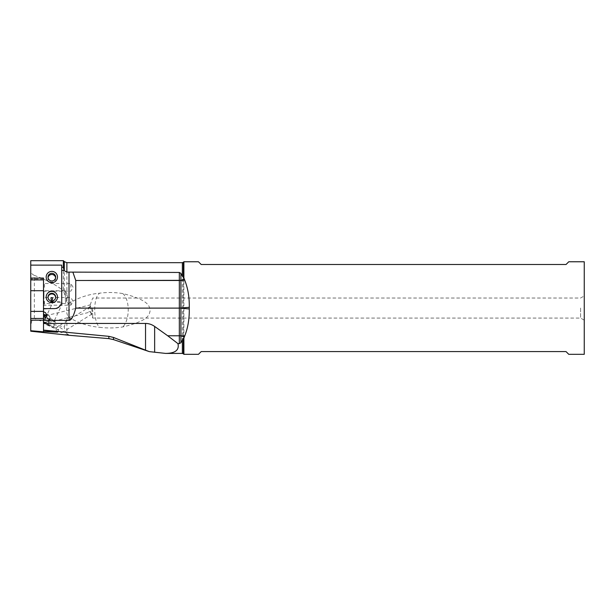 <?xml version="1.0" encoding="UTF-8"?>
<svg xmlns="http://www.w3.org/2000/svg" width="615" height="615" viewBox="0 0 615 615"><rect width="100%" height="100%" fill="white"/><g stroke="black" fill="none" stroke-linecap="round" stroke-linejoin="round"><path stroke-width="0.46" stroke-dasharray="3.08 2.31" d="M69.38 335.313L66.874 333.522L66.874 319.631L68.196 316.94C66.051 312.535 66.051 308.169 68.196 303.848L63.36 290.741L63.36 260.675M66.874 319.631L64.298 326.619M34.348 318.293L34.348 275.397C31.965 274.252 30.765 272.76 30.75 270.915L30.75 326.627C31.196 322.391 31.965 319.723 33.049 318.624L34.348 318.293C39.898 321.191 49.869 324.028 64.252 326.811M34.348 275.397C46.632 279.887 56.303 284.999 63.36 290.741M68.196 303.848C77.805 297.821 88.291 294.262 99.653 293.178C93.065 297.222 93.065 321.791 99.653 327.318C107.379 328.272 115.082 328.149 122.762 326.942C150.867 320.33 149.168 313.696 150.191 310.521C149.184 307.3 151.29 300.62 122.762 293.57C115.082 292.31 107.379 292.179 99.653 293.178M68.196 316.94C77.805 322.844 88.291 326.304 99.653 327.318M66.874 333.522C66.089 333.514 65.228 331.393 64.298 327.157M30.75 326.627L30.75 331.208M55.811 329.202L56.741 327.242L59.102 326.919L62.338 329.048L63.03 331.4L61.969 332.531L58.825 332.277L56.519 330.686L55.811 329.202M30.75 270.915L30.75 260.675M30.75 318.455L43.504 318.462L43.504 278.065M30.75 279.91L30.75 279.018L30.75 279.91M43.504 308.999L54.251 308.615M61.723 265.119L61.723 301.535A7.472 7.457 180 0 1 54.251 308.999M43.504 323.459L43.504 319.516L43.504 323.836L48.785 320.83C50.092 318.901 50.415 317.586 49.754 316.879L47.001 315.51M43.504 331.823L43.504 318.455M43.504 330.278L43.504 316.333L43.504 330.278M43.504 287.336L43.504 282.593L43.504 287.336M43.504 301.365L43.504 306.101L43.504 301.365M43.504 297.13L43.504 303.964L43.504 297.13M43.58 323.79L90.482 311.966L91.912 314.088L92.273 312.482L91.543 308.046L90.059 306.693L88.153 309.23C88.037 310.882 88.814 311.797 90.482 311.966C90.697 312.674 90.82 312.205 90.843 310.567L90.743 308.046C90.374 304.494 90.144 304.025 90.059 306.624L56.741 327.242M45.91 315.718L90.221 304.902L90.059 306.624M92.696 308.046L92.696 318.07L92.696 308.046M580.606 308.046L580.606 318.07L580.606 308.046M584.25 261.767L584.25 354.325M584.25 308.046L584.25 295.923L584.25 308.046M183.885 354.325L183.885 261.767M568.767 354.325L566.031 351.588L201.19 351.588L198.461 354.325M43.504 322.083A12.3 0.584 25 0 1 58.656 329.755A12.3 0.584 25 0 1 47.509 325.197A12.3 0.584 25 0 1 43.504 323.29M43.504 322.352L47.509 324.22L49.823 319.27L55.596 322.306L49.823 319.938L47.509 324.889L43.504 323.021M47.509 324.889L53.29 327.249L47.509 324.22M49.823 319.938L43.504 316.994M49.823 319.27L43.504 316.333M55.019 322.037L44.618 317.179L55.019 322.037L54.451 320.453L46.194 316.61L54.451 320.461L62.369 303.503C62.991 300.989 52.844 301.319 52.321 303.495L43.957 303.51L43.957 297.13L43.957 303.51L43.504 303.964M44.634 317.171L46.202 316.602L52.321 303.495C52.529 302.165 62.776 301.396 62.369 303.503L65.367 303.51L65.367 297.13L65.367 303.51L67.688 297.13L65.367 290.757L65.367 297.13L65.367 290.757L43.957 290.757L43.957 297.13L43.957 290.757L43.504 290.303M48.047 297.13C47.97 299.812 49.231 301.312 51.829 301.642C54.428 301.312 55.688 299.812 55.611 297.13M53.251 301.827L50.407 301.827L53.251 301.827A3.828 3.821 180 0 1 50.407 301.827M198.461 261.767L201.19 264.504L566.031 264.504L568.767 261.767M44.411 287.336L44.411 283.507L44.411 287.336M70.833 287.336L70.833 283.507L70.833 287.336M44.411 301.365L44.411 305.194L44.411 301.365M70.833 301.365L70.833 305.194L70.833 301.365M55.611 277.696A3.828 3.821 180 0 1 51.829 282.085A3.828 3.821 180 0 1 48.047 277.696M64.298 261.613L64.298 294.024M66.874 301.112L66.874 262.682M182.371 262.682L182.371 353.41M122.762 293.57A18.219 9.094 91.7 0 1 128.235 309.76A18.219 9.094 91.7 0 1 122.762 326.942M68.319 334.591L60.77 334.406M46.832 314.611A3.644 3.26 129.5 0 1 48.685 315.295A3.644 3.26 129.5 0 1 49.508 316.379A3.644 3.26 129.5 0 1 49.792 317.724A3.644 3.26 129.5 0 1 47.724 321.145L44.972 318.878M43.619 323.398L47.724 321.145A3.644 0.661 61.2 0 0 48.124 321.299A3.644 3.644 0 0 0 48.685 315.295L45.487 312.658M183.401 262.251L183.401 353.84M90.536 312.136L92.696 318.07L580.606 318.07L584.25 320.169M91.919 314.081L62.338 332.346M90.167 304.971L92.696 298.029L580.606 298.029L584.25 295.923M58.656 329.755L57.533 332.161M53.29 327.249L55.596 322.306M43.504 279.018L30.75 279.018M43.504 292.071L44.411 291.156L70.833 291.156L73.131 287.336L70.833 283.507L44.411 283.507L43.504 282.593M43.504 306.101L44.411 305.194L70.833 305.194L73.131 301.365L70.833 297.537L44.411 297.537L43.504 296.63M48.008 277.127L48.008 278.264M55.658 277.127L55.658 278.264"/><path stroke-width="0.92" d="M66.874 272.107L179.326 272.46L180.902 273.329L182.371 276.097L182.371 262.682L66.874 262.682L66.874 272.107L64.298 270.715L64.298 261.613L63.36 260.675L63.36 267.279L64.06 270.408L61.723 270.408L61.723 301.158A7.472 7.457 0 0 1 54.251 308.615L43.504 308.615L43.504 278.065L30.75 278.065L30.75 290.703L43.504 290.703M182.371 339.987L182.371 353.41L183.401 353.84L183.401 338.419L180.902 342.763L179.326 343.624L177.943 343.624C179.442 350.043 175.329 353.302 165.604 353.41L149.33 351.626L113.498 339.611L108.855 338.627L69.38 335.313L30.75 331.208L30.75 320.184L43.504 320.184M63.36 260.675L30.75 260.675L30.75 278.065M30.75 290.703L30.75 320.184M63.36 267.279L61.723 267.279L61.723 265.119L30.75 265.119M51.829 271.384A5.65 5.643 0 0 0 46.187 277.027A5.65 5.643 0 0 0 51.829 282.669A5.65 5.643 0 0 0 57.479 277.027A5.65 5.643 0 0 0 51.829 271.384M51.829 291.402A5.65 5.643 0 0 0 46.187 297.045A5.65 5.643 0 0 0 51.829 302.68A5.65 5.643 0 0 0 57.479 297.045A5.65 5.643 0 0 0 51.829 291.402M61.723 267.279L61.723 270.408M43.504 308.615L43.504 311.728L45.487 312.658L46.994 315.426L44.972 318.878L43.504 319.516L43.504 320.407L69.011 320.407C71.34 320.354 73.585 316.264 75.753 308.138L75.753 280.486L179.326 280.486L179.326 272.46M43.504 311.728L43.504 315.902L45.018 315.065A3.644 3.26 129.5 0 1 46.832 314.611M43.504 319.516L43.504 315.902M30.75 330.716L43.504 331.823L43.504 320.407M47.001 315.51L43.504 316.402M183.401 338.419L183.885 338.127L183.885 354.325L198.461 354.325L201.19 351.588L566.031 351.588L568.767 354.325L584.25 354.325L584.25 261.767L568.767 261.767L566.031 264.504L201.19 264.504L198.461 261.767L183.885 261.767L183.885 277.957L182.371 276.097M184.638 336.136L180.902 335.798L180.902 308.184L189.282 308.953C189.428 319.016 187.875 328.079 184.638 336.136L184.362 336.859L180.902 335.913L180.902 342.763M183.885 338.127L184.362 336.859M189.282 308.953L189.289 307.308C189.443 297.253 187.913 288.189 184.7 280.109L183.885 277.957M167.71 335.767L180.902 335.798L167.71 335.767L177.943 343.624M149.33 351.626L145.532 350.158L145.532 323.436C148.784 323.459 151.82 324.466 154.642 326.45L167.68 335.744M108.855 338.627L108.855 336.336L113.498 337.458L145.532 350.158M108.855 336.336L43.504 330.109M145.532 323.436L43.504 323.436M72.985 272.46L75.753 280.486M43.504 330.278L57.533 332.161L43.504 331.562M55.65 297.422L55.611 297.13C55.15 295.131 53.889 294.062 51.829 293.924C49.769 294.062 48.508 295.131 48.047 297.13L48.016 297.422M51.829 297.583C52.952 298.36 52.952 299.213 51.829 300.143C50.707 299.213 50.707 298.36 51.829 297.583M51.829 300.958A3.828 3.821 0 0 0 55.658 297.137A3.828 3.821 0 0 0 51.829 293.317A3.828 3.821 0 0 0 48.008 297.137A3.828 3.821 0 0 0 51.829 300.958M30.75 279.91L43.504 279.91M51.829 273.306A3.828 3.821 180 0 1 55.658 277.127A3.828 3.821 180 0 1 51.829 280.947A3.828 3.821 180 0 1 48.008 277.127A3.828 3.821 180 0 1 51.829 273.306M48.047 277.696A3.828 3.821 180 0 1 55.611 277.696M69.011 320.407L69.011 272.107M43.504 313.819L45.018 315.065A3.644 0.661 -118.8 0 1 45.664 315.779M179.326 343.624L179.326 308.138L189.289 307.308M75.753 280.502L180.902 280.34L179.326 280.502L179.326 308.115L180.902 308.069L180.902 280.455L184.7 280.109M180.902 273.329L180.902 280.34L184.423 279.387M183.401 277.665L183.401 262.251L183.885 261.767M154.642 326.45L154.642 352.31M113.498 337.458L113.498 339.611M75.753 308.115L179.326 308.115L75.753 308.138M30.75 318.455L43.504 318.455L30.75 318.455M30.75 311.382L43.504 311.382M182.371 353.41L165.604 353.41M182.371 262.682L183.401 262.251M183.401 353.84L183.885 354.325M66.874 262.682L64.298 261.613"/></g></svg>
